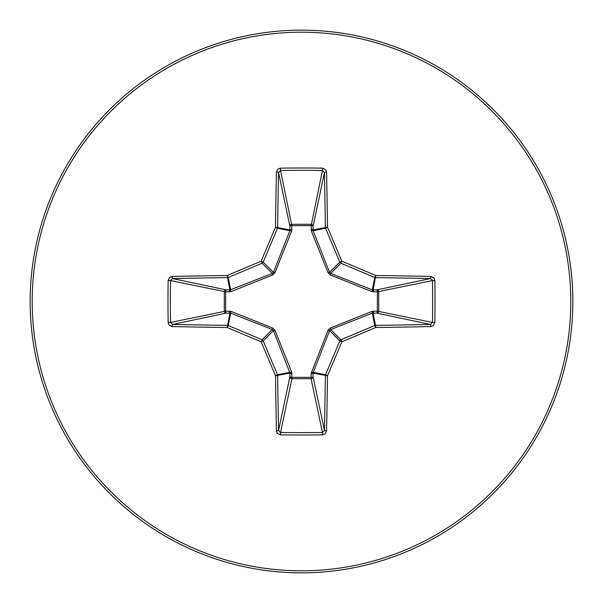 <?xml version="1.0" encoding="UTF-8"?>
<svg xmlns="http://www.w3.org/2000/svg" width="603" height="603" viewBox="0 0 603 603"><rect width="100%" height="100%" fill="white"/><g stroke="black" fill="none" stroke-linecap="round" stroke-linejoin="round"><path stroke-width="0.9" d="M373.589 311.073A2.035 0.52 -88.7 0 1 373.069 313.025L375.518 325.356A540.265 47.087 0 0 0 430.436 324.437L432.487 322.447L434.861 322.522L433.429 325.597L430.926 326.562A542.293 47.268 180 0 1 375.797 327.482A542.67 47.298 157.5 0 1 341.818 341.818A542.67 47.298 112.5 0 1 327.482 375.797A542.293 47.268 90 0 1 326.562 430.926L325.04 433.964L322.522 434.861A537.077 205.533 180 0 1 301.5 435.019A537.077 205.533 180 0 1 280.478 434.861L277.403 433.429L276.438 430.926A542.293 47.268 -90 0 1 275.518 375.797A542.67 47.298 -112.5 0 1 261.182 341.818A542.67 47.298 -157.5 0 1 227.203 327.482A542.293 47.268 180 0 1 172.074 326.562L169.036 325.04L168.139 322.522A537.077 205.533 -90 0 1 167.981 301.5A537.077 205.533 -90 0 1 168.139 280.478L170.513 280.553A535.057 204.756 90 0 0 170.363 301.5A535.057 204.756 90 0 0 170.513 322.447L172.564 324.437A540.265 47.087 0 0 0 227.482 325.356A2.035 2.028 11.2 0 1 228.251 325.507A540.635 47.117 22.5 0 0 262.109 339.791A2.035 2.028 45 0 1 263.209 340.891A540.635 47.117 67.5 0 0 277.493 374.749A2.035 2.028 78.8 0 1 277.644 375.518A540.265 47.087 90 0 0 278.563 430.436L280.553 432.487A535.057 204.756 0 0 0 301.5 432.637A535.057 204.756 0 0 0 322.447 432.487L324.437 430.436A540.265 47.087 -90 0 0 325.356 375.518A2.035 2.028 -78.8 0 1 325.507 374.749A540.635 47.117 -67.5 0 0 339.791 340.891A2.035 2.028 -45 0 1 340.891 339.791A540.635 47.117 -22.5 0 0 374.749 325.507A2.035 2.028 -11.2 0 1 375.518 325.356L375.797 327.482L374.749 325.507L372.285 313.145L330.67 329.57L329.57 330.67L313.025 373.069A2.035 0.52 -1.3 0 1 311.073 373.589L328.055 330.278L330.278 328.055L372.036 311.344L377.357 311.156L377.357 291.844L372.036 291.656L330.278 274.945L328.055 272.722L311.344 230.964L311.156 225.643L291.844 225.643L291.656 230.964L274.945 272.722L272.722 274.945L230.964 291.656L225.643 291.844L225.643 311.156L230.964 311.344L272.722 328.055L274.945 330.278L291.656 372.036L291.844 377.357L311.156 377.357L311.073 373.589M280.478 434.861L280.553 432.487L291.912 378.714A2.035 1.877 11.9 0 1 289.885 376.83A2.035 0.528 -178.7 0 0 291.844 377.357L291.912 378.714L311.088 378.714L311.156 377.357A2.035 0.528 -1.3 0 0 313.115 376.83A2.035 1.877 -11.9 0 1 311.088 378.714L322.447 432.487L322.522 434.861M276.438 430.926A2.035 0.482 -1.2 0 0 278.563 430.436L289.885 376.83L289.975 373.069L273.43 330.67L272.33 329.57L230.715 313.145L226.17 313.115A2.035 1.877 78.1 0 1 224.286 311.088L224.286 291.912A2.035 1.877 101.9 0 1 226.17 289.885A2.035 0.528 -88.7 0 0 225.643 291.844L170.513 280.553L172.564 278.563L226.17 289.885L229.931 289.975L272.33 273.43L273.43 272.33L289.855 230.715L289.885 226.17A2.035 1.877 168.1 0 1 291.912 224.286L311.088 224.286A2.035 1.877 -168.1 0 1 313.115 226.17L313.145 230.715L329.57 272.33L330.67 273.43L372.285 289.855L376.83 289.885A2.035 1.877 -101.9 0 1 378.714 291.912L378.714 311.088A2.035 1.877 -78.1 0 1 376.83 313.115L372.285 313.145A2.035 0.46 -111.3 0 0 372.036 311.344M172.074 326.562A2.035 0.482 -88.8 0 1 172.564 324.437L226.17 313.115A2.035 0.528 88.7 0 1 225.643 311.156L170.513 322.447L168.139 322.522M301.5 32.2A269.3 269.3 0 0 1 570.8 301.5A269.3 269.3 0 0 1 301.5 570.8A269.3 269.3 0 0 1 32.2 301.5A269.3 269.3 0 0 1 301.5 32.2M301.5 30.15A271.35 271.35 0 0 1 572.85 301.5A271.35 271.35 0 0 1 301.5 572.85A271.35 271.35 0 0 1 30.15 301.5A271.35 271.35 0 0 1 301.5 30.15A271.35 271.35 0 0 1 572.85 301.5A271.35 271.35 0 0 1 301.5 572.85M168.139 280.478L169.571 277.403L172.074 276.438A2.035 0.482 88.8 0 0 172.564 278.563A540.265 47.087 180 0 1 227.482 277.644A2.035 2.028 168.8 0 0 228.251 277.493L227.203 275.518L227.482 277.644L229.931 289.975A2.035 0.52 -88.7 0 0 229.411 291.927M430.926 326.562A2.035 0.482 88.8 0 0 430.436 324.437L376.83 313.115A2.035 0.528 -88.7 0 0 377.357 311.156L432.487 322.447A535.057 204.756 -90 0 0 432.487 280.553L430.436 278.563A540.265 47.087 180 0 0 375.518 277.644A2.035 2.028 -168.8 0 1 374.749 277.493A540.635 47.117 -157.5 0 0 340.891 263.209A2.035 2.028 -135 0 1 339.791 262.109A540.635 47.117 -112.5 0 0 325.507 228.251A2.035 2.028 -101.2 0 1 325.356 227.482A540.265 47.087 -90 0 0 324.437 172.564L322.447 170.513A535.057 204.756 180 0 0 280.553 170.513L278.563 172.564A2.035 0.482 -178.8 0 0 276.438 172.074L277.96 169.036L280.478 168.139A537.077 205.533 0 0 1 301.5 167.981A537.077 205.533 0 0 1 322.522 168.139L325.597 169.571L326.562 172.074A542.293 47.268 90 0 1 327.482 227.203A542.67 47.298 67.5 0 1 341.818 261.182A542.67 47.298 22.5 0 1 375.797 275.518A542.293 47.268 0 0 1 430.926 276.438L433.964 277.96L434.861 280.478A537.077 205.533 90 0 1 434.861 322.522M280.478 168.139L280.553 170.513L291.844 225.643A2.035 0.528 -1.3 0 0 289.885 226.17L278.563 172.564A540.265 47.087 90 0 0 277.644 227.482A2.035 2.028 101.2 0 1 277.493 228.251A540.635 47.117 112.5 0 0 263.209 262.109A2.035 2.028 135 0 1 262.109 263.209L261.182 261.182A542.67 47.298 -67.5 0 1 275.518 227.203A542.293 47.268 -90 0 1 276.438 172.074M330.278 328.055L330.67 329.57L340.891 339.791L341.818 341.818L339.791 340.891L329.57 330.67L328.055 330.278M326.562 430.926A2.035 0.482 -178.8 0 1 324.437 430.436L313.115 376.83L313.025 373.069L327.482 375.797L325.507 374.749L313.145 372.285A2.035 0.46 21.3 0 1 311.344 372.036M434.861 280.478L432.487 280.553L377.357 291.844A2.035 0.528 88.7 0 0 376.83 289.885L430.436 278.563A2.035 0.482 -88.8 0 0 430.926 276.438M373.589 291.927A2.035 0.52 88.7 0 0 373.069 289.975L375.797 275.518L374.749 277.493L372.285 289.855A2.035 0.46 111.3 0 1 372.036 291.656M291.656 372.036A2.035 0.46 158.7 0 1 289.855 372.285L277.493 374.749L275.518 375.797L289.975 373.069A2.035 0.52 -178.7 0 0 291.927 373.589M330.278 274.945L330.67 273.43L340.891 263.209L341.818 261.182L339.791 262.109L329.57 272.33L328.055 272.722M272.722 328.055L272.33 329.57L262.109 339.791L261.182 341.818L263.209 340.891L273.43 330.67L274.945 330.278M311.344 230.964A2.035 0.46 158.7 0 1 313.145 230.715L325.507 228.251L327.482 227.203L313.025 229.931A2.035 0.52 -178.7 0 0 311.073 229.411M229.411 311.073A2.035 0.52 88.7 0 0 229.931 313.025L227.203 327.482L228.251 325.507L230.715 313.145A2.035 0.46 111.3 0 1 230.964 311.344M322.522 168.139L322.447 170.513L311.156 225.643A2.035 0.528 -178.7 0 1 313.115 226.17L324.437 172.564A2.035 0.482 -1.2 0 1 326.562 172.074M291.927 229.411A2.035 0.52 -1.3 0 0 289.975 229.931L275.518 227.203L277.493 228.251L289.855 230.715A2.035 0.46 21.3 0 1 291.656 230.964M272.722 274.945L272.33 273.43L262.109 263.209A540.635 47.117 157.5 0 0 228.251 277.493L230.715 289.855A2.035 0.46 -111.3 0 0 230.964 291.656M274.945 272.722L273.43 272.33L263.209 262.109L261.182 261.182A542.67 47.298 -22.5 0 0 227.203 275.518A542.293 47.268 0 0 0 172.074 276.438"/></g></svg>
